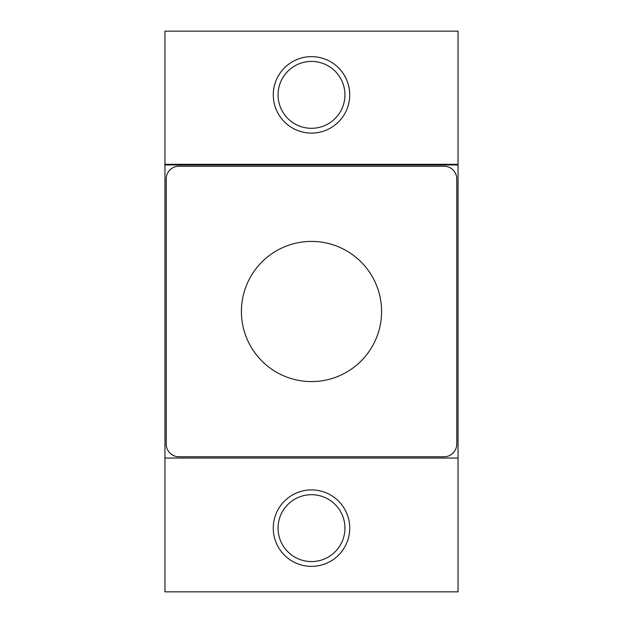<?xml version="1.0" encoding="UTF-8"?>
<svg xmlns="http://www.w3.org/2000/svg" width="623" height="623" viewBox="0 0 623 623"><rect width="100%" height="100%" fill="white"/><g stroke="black" fill="none" stroke-linecap="round" stroke-linejoin="round"><path stroke-width="0.93" d="M458.045 458.045L164.955 458.045L164.955 591.85L458.045 591.85L458.045 31.15L164.955 31.15L164.955 164.316L458.045 164.316M311.5 381.588A70.088 70.088 0 0 1 241.413 311.5A70.088 70.088 0 0 1 311.5 241.413A70.088 70.088 0 0 1 381.588 311.5A70.088 70.088 0 0 1 311.5 381.588M444.028 166.224A12.74 12.74 0 0 1 456.776 178.972L456.776 444.028A12.74 12.74 0 0 1 444.028 456.776L178.972 456.776A12.74 12.74 0 0 1 166.224 444.028L166.224 178.972A12.74 12.74 0 0 1 178.972 166.224L444.028 166.224L178.972 166.224M456.776 444.028L456.776 343.304M456.776 279.696L456.776 178.972M166.224 178.972L166.224 444.028M178.972 456.776L444.028 456.776M164.955 458.045L164.955 164.316M164.955 164.955L458.045 164.955M311.5 56.638A38.229 38.229 0 0 0 273.271 94.867A38.229 38.229 0 0 0 311.5 133.096A38.229 38.229 0 0 0 349.729 94.867A38.229 38.229 0 0 0 311.5 56.638M311.5 489.904A38.229 38.229 0 0 0 273.271 528.133A38.229 38.229 0 0 0 311.5 566.362A38.229 38.229 0 0 0 349.729 528.133A38.229 38.229 0 0 0 311.5 489.904M311.5 494.693A33.44 33.44 0 0 1 344.94 528.133A33.44 33.44 0 0 1 311.5 561.572A33.44 33.44 0 0 1 278.06 528.133A33.44 33.44 0 0 1 311.5 494.693M311.5 61.428A33.44 33.44 0 0 1 344.94 94.867A33.44 33.44 0 0 1 311.5 128.307A33.44 33.44 0 0 1 278.06 94.867A33.44 33.44 0 0 1 311.5 61.428"/></g></svg>
